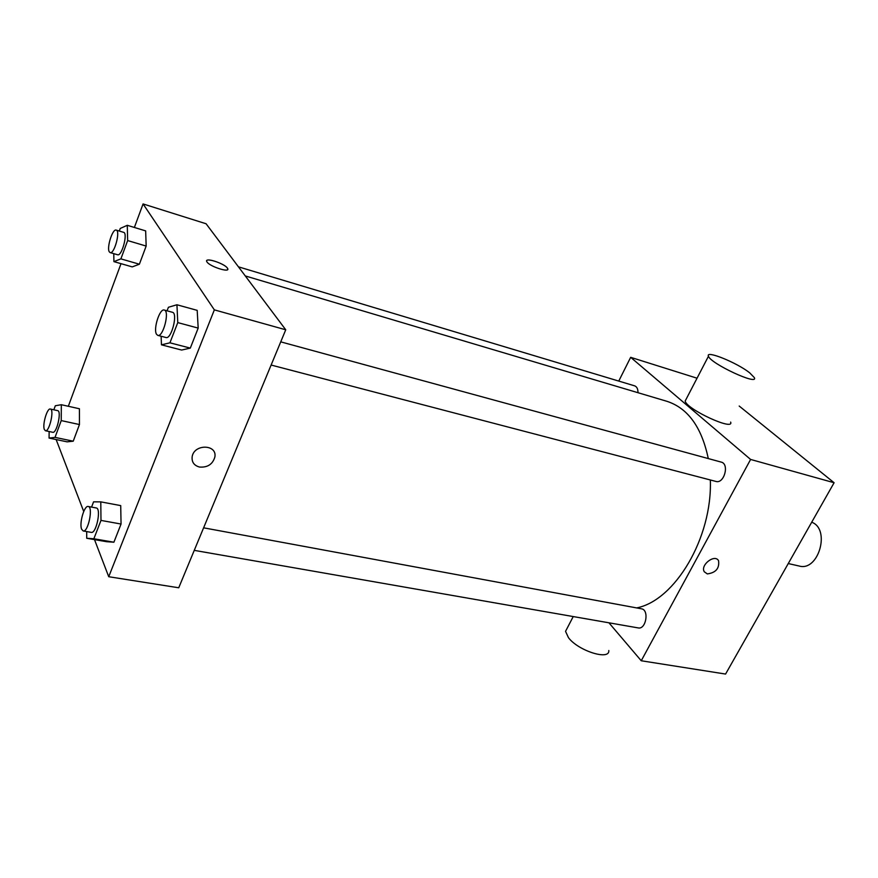<?xml version="1.0" encoding="UTF-8"?>
<svg xmlns="http://www.w3.org/2000/svg" width="878" height="878" viewBox="0 0 878 878"><rect width="100%" height="100%" fill="white"/><g stroke="black" fill="none" stroke-linecap="round" stroke-linejoin="round"><path stroke-width="1.32" d="M788.257 563.555L799.221 566.036C818.57 571.765 830.797 529.006 811.7 522.223M739.188 406.042L834.1 482.735L725.579 674.063L641.247 660.761L608.937 622.798M618.76 381.074L630.656 357.324L750.602 459.446L834.1 482.735M750.602 459.446L641.247 660.761M707.317 573.905L704.31 571.798C699.964 565.147 714.802 553.612 718.566 560.713C719.576 568.373 715.822 572.774 707.317 573.905L704.31 571.798C699.964 565.147 714.802 553.601 718.555 560.713C719.565 568.373 715.822 572.774 707.317 573.905M636.616 607.916C674.897 600.574 712.453 537.742 710.335 479.981M708.283 458.568C701.709 427.224 687.924 408.138 666.918 401.312L245.302 275.944M637.988 392.707C638.021 389.009 636.901 386.715 634.64 385.848L238.454 266.835M271.126 365.039L715.899 481.429C724.152 484.129 729.695 463.88 721.178 462.091L280.74 341.849M194.257 550.363L638.196 627.913C646.032 629.778 649.435 609.782 641.456 608.805L203.608 527.821M630.656 357.324L697.044 378.209M730.628 422.088C734.447 431.372 686.673 409.324 685.158 401.081L686.124 399.227M567.21 628.132L565.542 631.348L568.461 637.669C578.24 650.861 609.903 660.827 608.805 650.51M749.625 372.777L754.345 377.617C758.724 386.035 710.5 363.591 708.458 356.238C705.034 349.74 736.807 362.57 749.625 372.777M134.378 227.468L143.07 203.937L206.089 223.758L285.745 329.788L178.739 587.777L108.729 576.725L94.506 539.619M143.07 203.937L214.342 309.868L285.745 329.788M214.342 309.868L108.729 576.725M199.471 467.041C194.06 465.516 191.623 462.08 192.161 456.758C194.005 443.763 217.349 444.136 214.869 456.999C212.685 464.308 207.559 467.656 199.471 467.041C194.06 465.505 191.623 462.08 192.161 456.758C193.994 443.763 217.349 444.136 214.869 456.999C212.685 464.308 207.559 467.656 199.471 467.041M145.66 230.892L146.165 246.07L139.382 264.212L132.249 266.89L139.382 264.212L146.165 246.07L145.66 230.892L127.277 225.306L127.65 240.561L120.89 258.867L113.92 261.633L113.778 253.654M120.714 505.607L121.054 524.034L113.899 542.209L106.578 541.693L113.899 542.209L121.054 524.034L120.714 505.607L100.794 501.865L100.981 520.413L93.858 538.763L86.724 538.28L86.692 531.574M68.33 406.273L121.01 263.663M83.717 511.49L56.137 439.538M197.188 310.362L198.187 328.098L190.306 348.105L181.647 350.048L190.306 348.105L198.187 328.098L197.188 310.362L176.939 304.765L177.773 322.599L169.926 342.815L161.464 344.834L161.124 336.252M79.426 408.764L79.448 424.546L73.225 441.195L67.112 441.843L73.225 441.195L79.448 424.546L79.426 408.764L61.328 404.714L61.23 420.584L55.029 437.376L49.069 438.067L49.146 431.515M206.703 260.755C207.307 257.759 224.757 263.949 227.369 268.064L227.6 268.416C230.727 273.376 208.986 266.363 206.846 261.688C203.872 256.892 224.274 263.268 227.369 268.053L227.742 269.348M53.843 409.796L55.325 405.757L61.328 404.714M45.436 430.736L52.746 432.283C56.73 433.71 61.888 410.992 57.663 410.641L50.364 409.038C47.192 407.787 42.221 424.743 44.35 429.507L45.436 430.736C49.366 432.152 54.546 409.367 50.364 409.038M61.23 420.584L79.448 424.546M55.029 437.376L73.225 441.195M49.069 438.067L67.112 441.843M119.298 231.035L120.253 228.445L127.277 225.306M110.145 252.601L117.575 254.752C121.801 256.606 128.155 233.087 123.622 232.341L116.203 230.113C112.593 228.434 106.468 247.783 109.311 251.854L110.145 252.601C114.316 254.444 120.681 230.837 116.203 230.113M127.65 240.561L146.165 246.07M120.89 258.867L139.382 264.212M113.92 261.633L132.249 266.89M91.564 507.1L93.584 501.843L100.794 501.865M83.201 530.96L91.268 532.375C96.306 533.901 101.53 508.285 96.251 507.967L88.217 506.485C84.321 505.179 79.064 523.376 81.632 529.225L83.201 530.96C88.184 532.485 93.441 506.782 88.217 506.485M100.981 520.413L121.054 524.034M93.858 538.763L113.899 542.209M86.724 538.28L106.578 541.693M167.05 310.812L168.411 307.267L176.939 304.765M157.777 335.374L165.964 337.514C171.397 339.643 178.19 313.161 172.439 312.283L164.274 310.055C159.73 308.167 153.046 329.173 156.536 334.288L157.777 335.374C163.143 337.481 169.959 310.911 164.274 310.055M177.773 322.599L198.187 328.098M169.926 342.815L190.306 348.105M161.464 344.834L181.647 350.048M573.224 616.565L565.542 631.348M685.158 401.081L708.458 356.238"/></g></svg>
